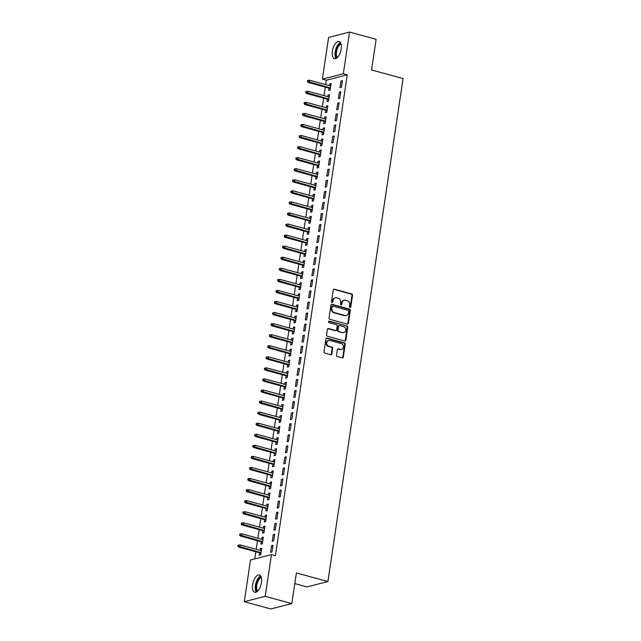 <?xml version="1.0" encoding="UTF-8"?>
<svg xmlns="http://www.w3.org/2000/svg" width="641" height="641" viewBox="0 0 641 641"><rect width="100%" height="100%" fill="white"/><g stroke="black" fill="none" stroke-linecap="round" stroke-linejoin="round"><path stroke-width="0.96" d="M350.042 307.416A0.785 0.681 75.6 0 0 350.835 306.839L352.558 295.301A1.13 0.97 75.6 0 0 351.757 293.955L334.354 289.195A1.13 0.97 75.6 0 0 333.224 290.02L331.501 301.558A0.785 0.681 75.6 0 0 332.855 301.927L333.08 300.437A3.606 3.101 75.6 0 1 335.275 297.785A3.606 3.101 75.6 0 1 336.693 297.809L338.136 298.201A3.606 3.101 75.6 0 1 340.716 302.52L340.491 304.018A0.785 0.681 75.6 0 0 341.845 304.387L342.07 302.889A3.606 3.101 75.6 0 1 344.265 300.244A3.606 3.101 75.6 0 1 345.675 300.26L347.126 300.661A3.606 3.101 75.6 0 1 349.706 304.98L349.481 306.47A0.785 0.681 75.6 0 0 350.042 307.416M350.05 307.416A0.785 0.681 75.6 0 0 350.266 306.983L351.989 295.445A1.13 0.97 75.6 0 0 351.188 294.099L333.785 289.339A1.13 0.97 75.6 0 0 333.64 289.315M332.07 302.504A0.785 0.681 75.6 0 0 332.286 302.071L332.511 300.581L333.08 300.437M341.06 304.964A0.785 0.681 75.6 0 0 341.276 304.531L341.501 303.033L342.07 302.889M252.634 584.752A8.95 4.094 105.3 0 1 259.405 574.985A8.95 4.094 105.3 0 1 261.464 582.493A8.95 4.094 105.3 0 1 254.685 592.26A8.95 4.094 105.3 0 1 252.634 584.752M332.367 51.24A8.95 4.094 105.3 0 1 339.145 41.473A8.95 4.094 105.3 0 1 341.196 48.98A8.95 4.094 105.3 0 1 334.418 58.748A8.95 4.094 105.3 0 1 332.367 51.24M336.517 355.178A1.13 0.97 75.6 0 0 337.318 356.532L342.198 357.862A1.13 0.97 75.6 0 0 343.328 357.045L345.243 344.225A1.13 0.97 75.6 0 0 344.441 342.879L327.038 338.119A1.13 0.97 75.6 0 0 325.916 338.945L324.001 351.757A1.13 0.97 75.6 0 0 324.803 353.111L330.7 354.721A1.13 0.97 75.6 0 0 331.83 353.896L332.647 348.416A1.13 0.97 75.6 0 0 331.846 347.061L328.921 346.268A3.013 2.596 75.6 0 1 326.734 343.328A3.013 2.596 75.6 0 1 328.609 340.443A3.013 2.596 75.6 0 1 329.786 340.459L341.244 343.584A3.013 2.596 75.6 0 1 343.424 346.525A3.013 2.596 75.6 0 1 341.557 349.409A3.013 2.596 75.6 0 1 340.371 349.393L338.464 348.872A1.13 0.97 75.6 0 0 337.334 349.698L336.517 355.178M271.455 554.609L265.222 596.322L244.277 601.683L250.511 559.97L271.455 554.609L275.398 555.683L347.254 74.837L343.32 73.763L322.375 79.123L328.609 37.41L349.553 32.05L343.32 73.763M349.553 32.05L376.139 39.317L371.564 69.965L403.077 78.571L327.904 581.547L296.39 572.942L291.807 603.59L265.222 596.322M347.246 324.09A1.13 0.97 75.6 0 0 348.375 323.264L350.29 310.452A1.13 0.97 75.6 0 0 349.489 309.098L332.086 304.347A1.13 0.97 75.6 0 0 330.964 305.172L329.041 317.984A1.13 0.97 75.6 0 0 329.851 319.338L347.246 324.09M347.767 327.343L345.852 340.155A1.13 0.97 75.6 0 1 344.722 340.98L327.327 336.221A1.13 0.97 75.6 0 1 326.525 334.874L327.343 329.386A1.13 0.97 75.6 0 1 328.472 328.569L335.523 330.492A1.13 0.97 75.6 0 0 336.653 329.674L337.198 326.037A1.13 0.97 75.6 0 0 336.397 324.683L329.049 322.679A0.785 0.681 75.6 0 1 329.274 321.157L346.965 325.989A1.13 0.97 75.6 0 1 347.767 327.343L347.206 327.487L345.291 340.299L345.852 340.155M294.796 583.59L306.959 586.916L327.904 581.547M274.644 534.274L273.234 534.642L272.241 541.276L273.651 540.916L274.644 534.274M261.28 541.749L260.919 544.177L262.337 543.816L263.323 537.174L261.913 537.535L261.656 539.241M277.954 512.151L276.535 512.512L275.55 519.146L276.96 518.785L277.954 512.151M264.589 519.627L264.228 522.046L265.638 521.686L266.632 515.043L265.222 515.412L264.965 517.111M281.263 490.02L279.845 490.381L278.851 497.023L280.269 496.655L281.263 490.02M267.898 497.496L267.529 499.916L268.948 499.555L269.941 492.921L268.523 493.282L268.267 494.988M284.572 467.89L283.154 468.25L282.16 474.893L283.578 474.532L284.572 467.89M271.199 475.366L270.839 477.793L272.257 477.433L273.25 470.79L271.832 471.151L271.576 472.858M287.873 445.759L286.463 446.128L285.469 452.762L286.88 452.402L287.873 445.759M274.508 453.243L274.148 455.663L275.566 455.302L276.551 448.66L275.141 449.029L274.885 450.727M291.182 423.637L289.764 423.997L288.779 430.64L290.189 430.271L291.182 423.637M277.817 431.113L277.457 433.532L278.867 433.172L279.861 426.537L278.442 426.898L278.194 428.605M294.491 401.506L293.073 401.867L292.08 408.509L293.498 408.149L294.491 401.506M281.127 408.982L280.758 411.41L282.176 411.041L283.17 404.407L281.752 404.767L281.495 406.474M297.793 379.376L296.382 379.744L295.389 386.379L296.807 386.018L297.793 379.376M284.428 386.852L284.067 389.279L285.485 388.919L286.479 382.276L285.061 382.637L284.804 384.344M301.102 357.253L299.692 357.614L298.698 364.248L300.108 363.888L301.102 357.253M287.737 364.729L287.376 367.149L288.795 366.788L289.78 360.146L288.37 360.514L288.113 362.213M304.411 335.123L302.993 335.483L302.007 342.126L303.417 341.757L304.411 335.123M291.046 342.598L290.685 345.018L292.096 344.658L293.089 338.023L291.671 338.384L291.423 340.091M307.72 312.992L306.302 313.353L305.308 319.995L306.727 319.635L307.72 312.992M294.355 320.468L293.987 322.896L295.405 322.535L296.398 315.893L294.98 316.253L294.724 317.96M311.021 290.862L309.611 291.23L308.617 297.865L310.036 297.504L311.021 290.862M297.656 298.337L297.296 300.765L298.714 300.405L299.708 293.762L298.289 294.123L298.033 295.83M314.33 268.739L312.92 269.1L311.927 275.734L313.337 275.374L314.33 268.739M300.966 276.215L300.605 278.635L302.015 278.274L303.009 271.64L301.599 272L301.342 273.707M317.64 246.609L316.221 246.969L315.236 253.612L316.646 253.251L317.64 246.609M304.275 254.084L303.914 256.512L305.324 256.144L306.318 249.509L304.9 249.87L304.651 251.576M320.949 224.478L319.53 224.847L318.537 231.481L319.955 231.121L320.949 224.478M307.584 231.954L307.215 234.382L308.633 234.021L309.627 227.379L308.209 227.739L307.952 229.446M324.25 202.356L322.84 202.716L321.846 209.351L323.264 208.99L324.25 202.356M310.885 209.831L310.524 212.251L311.943 211.891L312.936 205.248L311.518 205.617L311.262 207.315M327.559 180.225L326.149 180.586L325.155 187.228L326.565 186.86L327.559 180.225M314.194 187.701L313.834 190.121L315.244 189.76L316.237 183.126L314.827 183.486L314.571 185.193M330.868 158.095L329.45 158.455L328.456 165.098L329.875 164.737L330.868 158.095M317.503 165.57L317.143 167.998L318.553 167.63L319.547 160.995L318.128 161.356L317.88 163.062M334.177 135.964L332.759 136.333L331.766 142.967L333.184 142.606L334.177 135.964M320.812 143.44L320.444 145.868L321.862 145.507L322.856 138.865L321.437 139.225L321.181 140.932M337.478 113.842L336.068 114.202L335.075 120.837L336.493 120.476L337.478 113.842M324.114 121.317L323.753 123.737L325.171 123.376L326.157 116.742L324.747 117.103L324.49 118.801M340.788 91.711L339.377 92.072L338.384 98.714L339.794 98.345L340.788 91.711M327.423 99.187L327.062 101.615L328.472 101.246L329.466 94.612L328.056 94.972L327.799 96.679M347.254 74.837L326.317 80.205L325.66 84.58M325.283 87.088L324.009 95.637M323.633 98.153L322.351 106.702M321.974 109.218L320.7 117.768M320.324 120.276L319.042 128.833M318.673 131.341L317.391 139.898M317.015 142.406L315.741 150.964M315.364 153.471L314.082 162.029M313.713 164.537L312.431 173.086M312.055 175.602L310.781 184.151M310.404 186.667L309.122 195.217M308.746 197.724L307.472 206.282M307.095 208.79L305.821 217.347M305.445 219.855L304.163 228.412M303.786 230.92L302.512 239.478M302.135 241.986L300.853 250.535M300.485 253.051L299.203 261.6M298.826 264.116L297.552 272.665M297.176 275.173L295.894 283.731M295.517 286.239L294.243 294.796M293.866 297.304L292.592 305.861M292.216 308.369L290.934 316.926M290.557 319.434L289.283 327.992M288.907 330.5L287.625 339.049M287.256 341.565L285.974 350.114M285.598 352.622L284.324 361.179M283.947 363.687L282.665 372.245M282.288 374.753L281.014 383.31M280.638 385.818L279.364 394.375M278.987 396.883L277.705 405.441M277.329 407.948L276.055 416.498M275.678 419.014L274.396 427.563M274.028 430.071L272.745 438.628M272.369 441.136L271.095 449.694M270.718 452.201L269.436 460.759M269.068 463.267L267.786 471.824M267.409 474.332L266.135 482.889M265.759 485.397L264.477 493.947M264.1 496.463L262.826 505.012M262.449 507.52L261.167 516.077M260.799 518.585L259.517 527.142M259.14 529.65L257.866 538.208M257.49 540.716L256.208 549.273M255.839 551.781L254.773 558.88M329.073 88.121L328.713 90.549L330.131 90.181L331.125 83.546L329.706 83.907L329.45 85.614M342.438 80.646L341.028 81.006L340.034 87.649L341.453 87.288L342.438 80.646M325.772 110.252L325.404 112.672L326.822 112.311L327.815 105.677L326.397 106.037L326.141 107.744M339.137 102.776L337.719 103.137L336.725 109.779L338.144 109.411L339.137 102.776M322.463 132.383L322.103 134.802L323.513 134.442L324.506 127.799L323.096 128.168L322.84 129.867M335.828 124.907L334.41 125.267L333.424 131.902L334.834 131.541L335.828 124.907M319.154 154.505L318.793 156.933L320.212 156.572L321.197 149.93L319.787 150.29L319.53 151.997M332.519 147.029L331.109 147.39L330.115 154.032L331.525 153.672L332.519 147.029M315.845 176.636L315.484 179.063L316.902 178.695L317.896 172.06L316.478 172.421L316.221 174.128M329.218 169.16L327.799 169.52L326.806 176.163L328.224 175.802L329.218 169.16M312.544 198.766L312.175 201.186L313.593 200.825L314.587 194.191L313.169 194.552L312.912 196.25M325.908 191.29L324.49 191.651L323.497 198.285L324.915 197.925L325.908 191.29M309.234 220.889L308.874 223.316L310.284 222.956L311.278 216.313L309.867 216.674L309.611 218.381M322.599 213.413L321.181 213.782L320.196 220.416L321.606 220.055L322.599 213.413M305.925 243.019L305.565 245.447L306.983 245.078L307.968 238.444L306.558 238.805L306.302 240.511M319.29 235.543L317.88 235.904L316.886 242.546L318.297 242.186L319.29 235.543M302.616 265.15L302.256 267.569L303.674 267.209L304.667 260.575L303.249 260.935L302.993 262.642M315.989 257.674L314.571 258.035L313.577 264.677L314.995 264.308L315.989 257.674M299.315 287.28L298.946 289.7L300.365 289.339L301.358 282.697L299.94 283.066L299.692 284.764M312.68 279.805L311.262 280.165L310.268 286.799L311.686 286.439L312.68 279.805M296.006 309.403L295.645 311.83L297.055 311.47L298.049 304.828L296.639 305.188L296.382 306.895M309.371 301.927L307.952 302.296L306.967 308.93L308.377 308.569L309.371 301.927M292.697 331.533L292.336 333.961L293.754 333.592L294.74 326.958L293.33 327.319L293.073 329.025M306.061 324.058L304.651 324.418L303.658 331.06L305.076 330.7L306.061 324.058M289.387 353.664L289.027 356.084L290.445 355.723L291.439 349.089L290.02 349.449L289.764 351.156M302.76 346.188L301.342 346.549L300.349 353.183L301.767 352.822L302.76 346.188M286.086 375.786L285.726 378.214L287.136 377.853L288.13 371.211L286.711 371.58L286.463 373.278M299.451 368.311L298.033 368.679L297.039 375.314L298.458 374.953L299.451 368.311M282.777 397.917L282.417 400.345L283.827 399.984L284.82 393.342L283.41 393.702L283.154 395.409M296.142 390.441L294.732 390.802L293.738 397.444L295.148 397.083L296.142 390.441M279.468 420.047L279.107 422.467L280.526 422.107L281.511 415.472L280.101 415.833L279.845 417.539M292.833 412.572L291.423 412.932L290.429 419.575L291.847 419.206L292.833 412.572M276.167 442.178L275.798 444.598L277.216 444.237L278.21 437.595L276.792 437.963L276.535 439.662M289.532 434.702L288.113 435.063L287.12 441.697L288.538 441.337L289.532 434.702M272.858 464.3L272.497 466.728L273.907 466.368L274.901 459.725L273.483 460.086L273.234 461.792M286.223 456.825L284.804 457.193L283.811 463.828L285.229 463.467L286.223 456.825M269.549 486.431L269.188 488.859L270.598 488.49L271.592 481.856L270.181 482.216L269.925 483.923M282.913 478.955L281.503 479.316L280.51 485.958L281.92 485.598L282.913 478.955M266.239 508.561L265.879 510.981L267.297 510.621L268.291 503.986L266.872 504.347L266.616 506.053M279.604 501.086L278.194 501.446L277.2 508.089L278.619 507.72L279.604 501.086M262.938 530.692L262.57 533.112L263.988 532.751L264.981 526.109L263.563 526.477L263.307 528.176M276.303 523.216L274.885 523.577L273.891 530.211L275.31 529.851L276.303 523.216M259.629 552.814L259.268 555.242L260.679 554.882L261.672 548.239L260.254 548.6L260.006 550.307M272.994 545.339L271.576 545.699L270.582 552.342L272 551.981L272.994 545.339M291.807 603.59L270.871 608.95L244.277 601.683M326.317 80.205L322.375 79.123M329.706 83.907L331.012 84.267M341.028 81.006L342.334 81.367M328.056 94.972L329.362 95.333M339.377 92.072L340.683 92.432M326.397 106.037L327.703 106.39M337.719 103.137L339.025 103.497M324.747 117.103L326.053 117.455M336.068 114.202L337.374 114.563M323.096 128.168L324.402 128.52M334.41 125.267L335.724 125.62M321.437 139.225L322.744 139.586M332.759 136.333L334.065 136.685M319.787 150.29L321.093 150.651M331.109 147.39L332.415 147.751M318.128 161.356L319.442 161.716M329.45 158.455L330.756 158.816M316.478 172.421L317.784 172.782M327.799 169.52L329.105 169.881M314.827 183.486L316.133 183.839M326.149 180.586L327.455 180.946M313.169 194.552L314.475 194.904M324.49 191.651L325.796 192.012M311.518 205.617L312.824 205.969M322.84 202.716L324.146 203.069M309.867 216.674L311.173 217.035M321.181 213.782L322.495 214.134M308.209 227.739L309.515 228.1M319.53 224.847L320.837 225.199M306.558 238.805L307.864 239.165M317.88 235.904L319.186 236.265M304.9 249.87L306.214 250.23M316.221 246.969L317.535 247.33M303.249 260.935L304.555 261.296M314.571 258.035L315.877 258.395M301.599 272L302.905 272.353M312.92 269.1L314.226 269.46M299.94 283.066L301.254 283.418M311.262 280.165L312.568 280.518M298.289 294.123L299.595 294.483M309.611 291.23L310.917 291.583M296.639 305.188L297.945 305.549M307.952 302.296L309.266 302.648M294.98 316.253L296.286 316.614M306.302 313.353L307.608 313.713M293.33 327.319L294.636 327.679M304.651 324.418L305.957 324.779M291.671 338.384L292.985 338.744M302.993 335.483L304.307 335.844M290.02 349.449L291.326 349.802M301.342 346.549L302.648 346.909M288.37 360.514L289.676 360.867M299.692 357.614L300.998 357.966M286.711 371.58L288.025 371.932M298.033 368.679L299.339 369.032M285.061 382.637L286.367 382.998M296.382 379.744L297.688 380.097M283.41 393.702L284.716 394.063M294.732 390.802L296.038 391.162M281.752 404.767L283.058 405.128M293.073 401.867L294.379 402.228M280.101 415.833L281.407 416.193M291.423 412.932L292.729 413.293M278.442 426.898L279.756 427.251M289.764 423.997L291.078 424.358M276.792 437.963L278.098 438.316M288.113 435.063L289.42 435.415M275.141 449.029L276.447 449.381M286.463 446.128L287.769 446.481M273.483 460.086L274.797 460.446M284.804 457.193L286.11 457.546M271.832 471.151L273.138 471.512M283.154 468.25L284.46 468.611M270.181 482.216L271.488 482.577M281.503 479.316L282.809 479.676M268.523 493.282L269.829 493.642M279.845 490.381L281.151 490.742M266.872 504.347L268.178 504.699M278.194 501.446L279.5 501.807M265.222 515.412L266.528 515.765M276.535 512.512L277.849 512.864M263.563 526.477L264.869 526.83M274.885 523.577L276.191 523.929M261.913 537.535L263.219 537.895M273.234 534.642L274.54 534.995M260.254 548.6L261.568 548.96M271.576 545.699L272.882 546.06M344.265 300.244L343.696 300.389A3.606 3.101 75.6 0 0 341.501 303.033M335.275 297.785L334.706 297.929A3.606 3.101 75.6 0 0 332.511 300.581M347.398 324.114A1.13 0.97 75.6 0 0 347.815 323.409L349.73 310.597A1.13 0.97 75.6 0 0 348.92 309.25L331.525 304.491A1.13 0.97 75.6 0 0 331.381 304.467M348.76 311.278A0.785 0.681 75.6 0 0 348.199 310.332L332.927 306.158A0.785 0.681 75.6 0 0 332.134 306.735L331.902 308.305A3.606 3.101 75.6 0 0 334.474 312.632L344.914 315.484A3.606 3.101 75.6 0 0 346.324 315.5A3.606 3.101 75.6 0 0 348.528 312.848L348.76 311.278M332.615 306.158L332.054 306.302A0.785 0.681 75.6 0 0 331.565 306.879L332.134 306.735M346.324 315.5L345.763 315.644A3.606 3.101 75.6 0 1 344.345 315.628L333.905 312.776A3.606 3.101 75.6 0 1 331.333 308.457L331.565 306.879M344.874 341.004A1.13 0.97 75.6 0 0 345.291 340.299M335.972 330.5L335.403 330.644A1.13 0.97 75.6 0 1 334.963 330.636L327.904 328.713A1.13 0.97 75.6 0 0 327.759 328.681M329.274 321.157L328.713 321.301A0.785 0.681 75.6 0 0 328.705 321.301L346.965 325.989M342.847 332.495A3.013 2.596 75.6 0 0 344.033 332.511A3.013 2.596 75.6 0 0 345.9 329.618A3.013 2.596 75.6 0 0 343.72 326.686L339.682 325.58A1.13 0.97 75.6 0 0 338.552 326.405L338.007 330.043A1.13 0.97 75.6 0 0 338.817 331.389L342.286 332.639A3.013 2.596 75.6 0 0 343.464 332.655L344.033 332.511M339.241 325.58L338.672 325.724A1.13 0.97 75.6 0 0 337.983 326.549L338.552 326.405M342.286 332.639L338.248 331.533A1.13 0.97 75.6 0 1 337.446 330.187L337.983 326.549M347.206 327.487A1.13 0.97 75.6 0 0 346.396 326.133M341.557 349.409L340.988 349.553A3.013 2.596 75.6 0 1 339.81 349.537L337.895 349.016A1.13 0.97 75.6 0 0 337.751 348.992M328.609 340.443L328.04 340.587A3.013 2.596 75.6 0 0 326.173 343.472A3.013 2.596 75.6 0 0 328.352 346.412L328.921 346.268M330.844 354.745A1.13 0.97 75.6 0 0 331.261 354.04L332.078 348.56A1.13 0.97 75.6 0 0 331.277 347.206L328.352 346.412M342.35 357.894A1.13 0.97 75.6 0 0 342.767 357.189L344.682 344.369A1.13 0.97 75.6 0 0 343.872 343.023L326.477 338.264A1.13 0.97 75.6 0 0 326.333 338.24M308.105 80.357L307.536 80.502L307.376 81.615L307.944 81.463L308.105 80.357L309.675 80.213L309.379 82.2L308.361 82.465L330.387 88.482M307.944 81.463L330.46 87.961M309.675 80.213L330.756 85.966M308.361 82.465L307.376 81.615M306.454 91.423L305.885 91.567L305.717 92.673L306.286 92.528L306.454 91.423L308.025 91.27L307.728 93.266L306.71 93.53L328.729 99.547M306.286 92.528L328.809 99.026M308.025 91.27L329.105 97.031M306.71 93.53L305.717 92.673M304.796 102.488L304.235 102.632L304.066 103.738L304.635 103.594L304.796 102.488L306.374 102.336L306.077 104.331L305.052 104.587L327.078 110.605M304.635 103.594L327.15 110.092M306.374 102.336L327.455 108.097M305.052 104.587L304.066 103.738M336.87 58.011A7.748 3.542 105.3 0 1 336.661 57.818A7.748 3.542 105.3 0 1 336.196 49.661A7.748 3.542 105.3 0 1 340.876 43.356M341.1 44.077A7.171 3.277 -74.7 0 0 336.894 50.054A7.171 3.277 -74.7 0 0 337.366 57.442A7.171 3.277 -74.7 0 0 337.43 57.506M340.403 42.434A8.894 4.07 -74.7 0 0 335.62 49.79A8.894 4.07 -74.7 0 0 335.996 58.563M257.137 591.523A7.748 3.542 105.3 0 1 256.929 591.331A7.748 3.542 105.3 0 1 256.464 583.174A7.748 3.542 105.3 0 1 261.135 576.868M261.368 577.589A7.171 3.277 -74.7 0 0 257.153 583.566A7.171 3.277 -74.7 0 0 257.634 590.954A7.171 3.277 -74.7 0 0 257.698 591.018M260.663 575.947A8.894 4.07 -74.7 0 0 255.879 583.302A8.894 4.07 -74.7 0 0 256.256 592.076M303.145 113.553L302.576 113.697L302.416 114.803L302.977 114.659L303.145 113.553L304.715 113.401L304.419 115.396L303.401 115.652L325.42 121.67M302.977 114.659L325.5 121.157M304.715 113.401L325.796 119.162M303.401 115.652L302.416 114.803M301.494 124.618L300.925 124.763L300.757 125.868L301.326 125.724L301.494 124.618L303.065 124.466L302.768 126.461L301.751 126.718L323.769 132.735M301.326 125.724L323.849 132.214M303.065 124.466L324.146 130.227M301.751 126.718L300.757 125.868M299.836 135.684L299.275 135.828L299.107 136.934L299.676 136.789L299.836 135.684L301.414 135.531L301.11 137.519L300.092 137.783L322.119 143.8M299.676 136.789L322.191 143.28M301.414 135.531L322.495 141.292M300.092 137.783L299.107 136.934M298.185 146.749L297.616 146.893L297.456 147.999L298.017 147.855L298.185 146.749L299.756 146.597L299.459 148.584L298.442 148.848L320.46 154.866M298.017 147.855L320.54 154.345M299.756 146.597L320.837 152.358M298.442 148.848L297.456 147.999M296.535 157.806L295.966 157.958L295.797 159.064L296.366 158.92L296.535 157.806L298.105 157.662L297.809 159.649L296.791 159.913L318.809 165.931M296.366 158.92L318.889 165.41M298.105 157.662L319.186 163.423M296.791 159.913L295.797 159.064M294.876 168.871L294.315 169.016L294.147 170.121L294.716 169.977L294.876 168.871L296.446 168.719L296.15 170.714L295.132 170.979L317.159 176.996M294.716 169.977L317.231 176.475M296.446 168.719L317.527 174.48M295.132 170.979L294.147 170.121M293.225 179.937L292.657 180.081L292.496 181.187L293.057 181.042L293.225 179.937L294.796 179.784L294.499 181.78L293.482 182.036L315.5 188.053M293.057 181.042L315.58 187.541M294.796 179.784L315.877 185.545M293.482 182.036L292.496 181.187M291.567 191.002L291.006 191.146L290.838 192.252L291.407 192.108L291.567 191.002L293.145 190.85L292.849 192.845L291.823 193.101L313.85 199.119M291.407 192.108L313.93 198.606M293.145 190.85L314.226 196.611M291.823 193.101L290.838 192.252M289.916 202.067L289.347 202.211L289.187 203.317L289.748 203.173L289.916 202.067L291.487 201.915L291.19 203.91L290.173 204.167L312.191 210.184M289.748 203.173L312.271 209.663M291.487 201.915L312.568 207.676M290.173 204.167L289.187 203.317M288.266 213.132L287.697 213.277L287.529 214.382L288.097 214.238L288.266 213.132L289.836 212.98L289.54 214.967L288.522 215.232L310.54 221.249M288.097 214.238L310.621 220.728M289.836 212.98L310.917 218.741M288.522 215.232L287.529 214.382M286.607 224.198L286.046 224.342L285.878 225.448L286.447 225.303L286.607 224.198L288.186 224.046L287.881 226.033L286.864 226.297L308.89 232.314M286.447 225.303L308.962 231.794M288.186 224.046L309.266 229.807M286.864 226.297L285.878 225.448M284.957 235.255L284.388 235.407L284.227 236.513L284.788 236.369L284.957 235.255L286.527 235.111L286.231 237.098L285.213 237.362L307.231 243.38M284.788 236.369L307.311 242.859M286.527 235.111L307.608 240.872M285.213 237.362L284.227 236.513M283.306 246.32L282.737 246.465L282.569 247.57L283.138 247.426L283.306 246.32L284.876 246.168L284.58 248.163L283.562 248.428L305.581 254.445M283.138 247.426L305.661 253.924M284.876 246.168L305.957 251.929M283.562 248.428L282.569 247.57M281.647 257.386L281.087 257.53L280.918 258.635L281.487 258.491L281.647 257.386L283.226 257.233L282.921 259.228L281.904 259.485L303.93 265.502M281.487 258.491L304.002 264.989M283.226 257.233L304.299 262.994M281.904 259.485L280.918 258.635M279.997 268.451L279.428 268.595L279.268 269.701L279.829 269.557L279.997 268.451L281.567 268.299L281.271 270.294L280.253 270.55L302.272 276.567M279.829 269.557L302.352 276.055M281.567 268.299L302.648 274.06M280.253 270.55L279.268 269.701M278.338 279.516L277.777 279.66L277.609 280.766L278.178 280.622L278.338 279.516L279.917 279.364L279.62 281.359L278.595 281.615L300.621 287.633M278.178 280.622L300.701 287.12M279.917 279.364L300.998 285.125M278.595 281.615L277.609 280.766M276.688 290.581L276.119 290.726L275.959 291.831L276.519 291.687L276.688 290.581L278.258 290.429L277.962 292.416L276.944 292.681L298.97 298.698M276.519 291.687L299.043 298.177M278.258 290.429L299.339 296.19M276.944 292.681L275.959 291.831M275.037 301.647L274.468 301.791L274.3 302.897L274.869 302.752L275.037 301.647L276.608 301.494L276.311 303.481L275.293 303.746L297.312 309.763M274.869 302.752L297.392 309.242M276.608 301.494L297.688 307.255M275.293 303.746L274.3 302.897M273.378 312.704L272.818 312.856L272.649 313.962L273.218 313.818L273.378 312.704L274.957 312.56L274.66 314.547L273.635 314.811L295.661 320.829M273.218 313.818L295.733 320.308M274.957 312.56L296.038 318.321M273.635 314.811L272.649 313.962M271.728 323.769L271.159 323.913L270.999 325.027L271.56 324.875L271.728 323.769L273.298 323.625L273.002 325.612L271.984 325.876L294.003 331.894M271.56 324.875L294.083 331.373M273.298 323.625L294.379 329.378M271.984 325.876L270.999 325.027M270.077 334.834L269.508 334.979L269.34 336.084L269.909 335.94L270.077 334.834L271.648 334.682L271.351 336.677L270.334 336.934L292.352 342.951M269.909 335.94L292.432 342.438M271.648 334.682L292.729 340.443M270.334 336.934L269.34 336.084M268.419 345.9L267.858 346.044L267.69 347.15L268.259 347.005L268.419 345.9L269.997 345.747L269.693 347.743L268.675 347.999L290.702 354.016M268.259 347.005L290.774 353.503M269.997 345.747L291.07 351.508M268.675 347.999L267.69 347.15M266.768 356.965L266.199 357.109L266.039 358.215L266.6 358.071L266.768 356.965L268.339 356.813L268.042 358.808L267.025 359.064L289.043 365.082M266.6 358.071L289.123 364.569M268.339 356.813L289.42 362.574M267.025 359.064L266.039 358.215M265.11 368.03L264.549 368.174L264.38 369.28L264.949 369.136L265.11 368.03L266.688 367.878L266.392 369.873L265.366 370.129L287.392 376.147M264.949 369.136L287.472 375.626M266.688 367.878L287.769 373.639M265.366 370.129L264.38 369.28M263.459 379.095L262.89 379.24L262.73 380.345L263.291 380.201L263.459 379.095L265.029 378.943L264.733 380.93L263.715 381.195L285.742 387.212M263.291 380.201L285.814 386.691M265.029 378.943L286.11 384.704M263.715 381.195L262.73 380.345M261.808 390.153L261.24 390.305L261.071 391.411L261.64 391.266L261.808 390.153L263.379 390.008L263.082 391.996L262.065 392.26L284.083 398.277M261.64 391.266L284.163 397.757M263.379 390.008L284.46 395.769M262.065 392.26L261.071 391.411M260.15 401.218L259.589 401.362L259.421 402.476L259.99 402.324L260.15 401.218L261.728 401.074L261.432 403.061L260.406 403.325L282.433 409.343M259.99 402.324L282.505 408.822M261.728 401.074L282.809 406.827M260.406 403.325L259.421 402.476M258.499 412.283L257.93 412.427L257.77 413.533L258.331 413.389L258.499 412.283L260.07 412.131L259.773 414.126L258.756 414.39L280.774 420.408M258.331 413.389L280.854 419.887M260.07 412.131L281.151 417.892M258.756 414.39L257.77 413.533M256.849 423.348L256.28 423.493L256.112 424.598L256.68 424.454L256.849 423.348L258.419 423.196L258.123 425.191L257.105 425.448L279.123 431.465M256.68 424.454L279.204 430.952M258.419 423.196L279.5 428.957M257.105 425.448L256.112 424.598M255.19 434.414L254.629 434.558L254.461 435.664L255.03 435.519L255.19 434.414L256.769 434.261L256.464 436.257L255.447 436.513L277.473 442.53M255.03 435.519L277.545 442.018M256.769 434.261L277.849 440.022M255.447 436.513L254.461 435.664M253.54 445.479L252.971 445.623L252.81 446.729L253.371 446.585L253.54 445.479L255.11 445.327L254.814 447.322L253.796 447.578L275.814 453.596M253.371 446.585L275.894 453.075M255.11 445.327L276.191 451.088M253.796 447.578L252.81 446.729M251.889 456.544L251.32 456.688L251.152 457.794L251.721 457.65L251.889 456.544L253.459 456.392L253.163 458.379L252.145 458.644L274.164 464.661M251.721 457.65L274.244 464.14M253.459 456.392L274.54 462.153M252.145 458.644L251.152 457.794M250.23 467.61L249.67 467.754L249.501 468.859L250.07 468.715L250.23 467.61L251.801 467.457L251.504 469.444L250.487 469.709L272.513 475.726M250.07 468.715L272.585 475.205M251.801 467.457L272.882 473.218M250.487 469.709L249.501 468.859M248.58 478.667L248.011 478.811L247.851 479.925L248.412 479.772L248.58 478.667L250.15 478.523L249.854 480.51L248.836 480.774L270.855 486.791M248.412 479.772L270.935 486.271M250.15 478.523L271.231 484.275M248.836 480.774L247.851 479.925M246.921 489.732L246.36 489.876L246.192 490.982L246.761 490.838L246.921 489.732L248.5 489.58L248.203 491.575L247.178 491.839L269.204 497.857M246.761 490.838L269.284 497.336M248.5 489.58L269.581 495.341M247.178 491.839L246.192 490.982M245.271 500.797L244.702 500.942L244.541 502.047L245.102 501.903L245.271 500.797L246.841 500.645L246.545 502.64L245.527 502.897L267.545 508.914M245.102 501.903L267.626 508.401M246.841 500.645L267.922 506.406M245.527 502.897L244.541 502.047M243.62 511.863L243.051 512.007L242.883 513.112L243.452 512.968L243.62 511.863L245.191 511.71L244.894 513.705L243.876 513.962L265.895 519.979M243.452 512.968L265.975 519.466M245.191 511.71L266.271 517.471M243.876 513.962L242.883 513.112M241.961 522.928L241.401 523.072L241.232 524.178L241.801 524.034L241.961 522.928L243.54 522.776L243.235 524.771L242.218 525.027L264.244 531.044M241.801 524.034L264.316 530.524M243.54 522.776L264.621 528.537M242.218 525.027L241.232 524.178M240.311 533.993L239.742 534.137L239.582 535.243L240.143 535.099L240.311 533.993L241.881 533.841L241.585 535.828L240.567 536.092L262.586 542.11M240.143 535.099L262.666 541.589M241.881 533.841L262.962 539.602M240.567 536.092L239.582 535.243M238.66 545.058L238.091 545.203L237.923 546.308L238.492 546.164L238.66 545.058L240.231 544.906L239.934 546.893L238.917 547.158L260.935 553.175M238.492 546.164L261.015 552.654M240.231 544.906L261.312 550.667M238.917 547.158L237.923 546.308M350.266 306.983L350.835 306.839M332.286 302.071L332.855 301.927M341.276 304.531L341.845 304.387M333.785 289.339L334.354 289.195M351.188 294.099L351.757 293.955M351.989 295.445L352.558 295.301M331.525 304.491L332.086 304.347M348.92 309.25L349.489 309.098M349.73 310.597L350.29 310.452M347.815 323.409L348.375 323.264M331.333 308.457L331.902 308.305M333.905 312.776L334.474 312.632M344.345 315.628L344.914 315.484M327.904 328.713L328.472 328.569M334.963 330.636L335.523 330.492M337.446 330.187L338.007 330.043M338.248 331.533L338.817 331.389M337.895 349.016L338.464 348.872M339.81 349.537L340.371 349.393M331.277 347.206L331.846 347.061M332.078 348.56L332.647 348.416M331.261 354.04L331.83 353.896M326.477 338.264L327.038 338.119M343.872 343.023L344.441 342.879M344.682 344.369L345.243 344.225M342.767 357.189L343.328 357.045"/></g></svg>

